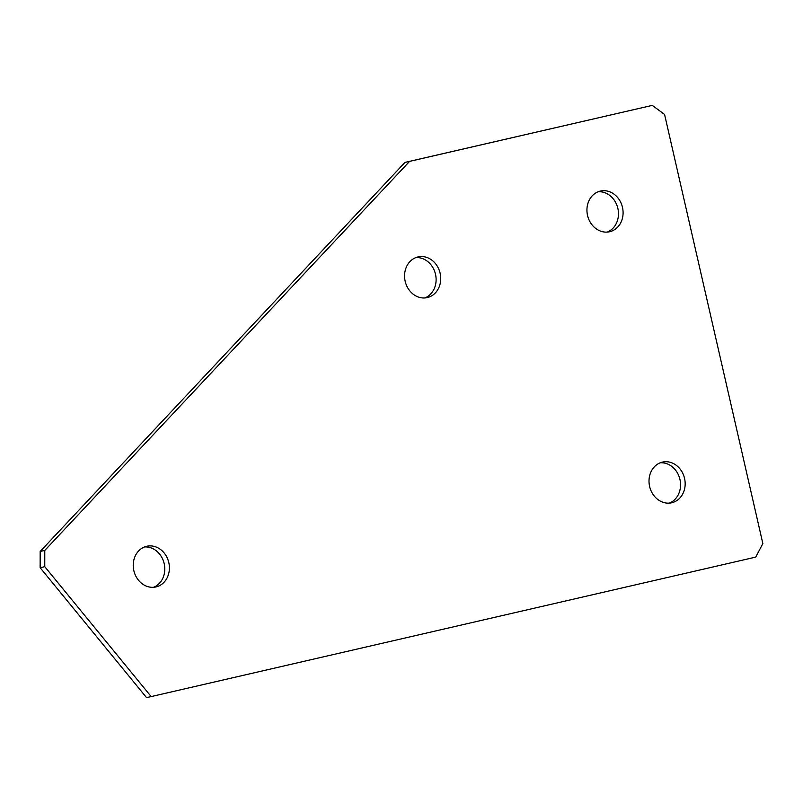 <?xml version="1.0" encoding="UTF-8"?>
<svg xmlns="http://www.w3.org/2000/svg" width="803" height="803" viewBox="0 0 803 803"><rect width="100%" height="100%" fill="white"/><g stroke="black" fill="none" stroke-linecap="round" stroke-linejoin="round"><path stroke-width="1.2" d="M598.185 191.756A20.858 17.927 -102.6 0 1 617.868 208.409A20.858 17.927 -102.6 0 1 607.229 232.097M587.545 215.435A20.858 17.927 -102.6 0 1 600.453 191.054A20.858 17.927 -102.6 0 1 622.486 207.375A20.858 17.927 -102.6 0 1 609.577 231.756A20.858 17.927 -102.6 0 1 587.545 215.435M660.257 462.789A20.858 17.927 -102.6 0 1 679.95 479.441A20.858 17.927 -102.6 0 1 669.311 503.13M649.617 486.467A20.858 17.927 -102.6 0 1 662.525 462.086A20.858 17.927 -102.6 0 1 684.557 478.407A20.858 17.927 -102.6 0 1 671.649 502.788A20.858 17.927 -102.6 0 1 649.617 486.467M415.813 257.602A20.858 17.927 -102.6 0 1 435.507 274.265A20.858 17.927 -102.6 0 1 424.867 297.943M405.174 281.291A20.858 17.927 -102.6 0 1 418.082 256.91A20.858 17.927 -102.6 0 1 440.124 273.231A20.858 17.927 -102.6 0 1 427.216 297.602A20.858 17.927 -102.6 0 1 405.174 281.291M144.49 546.953A20.858 17.927 -102.6 0 1 164.183 563.616A20.858 17.927 -102.6 0 1 153.544 587.294M133.85 570.642A20.858 17.927 -102.6 0 1 146.758 546.261A20.858 17.927 -102.6 0 1 168.801 562.582A20.858 17.927 -102.6 0 1 155.892 586.953A20.858 17.927 -102.6 0 1 133.85 570.642M409.6 161.373L652.277 105.384L404.983 162.407L409.6 161.373L44.787 550.426L44.767 566.677L40.15 567.711L40.17 551.46L404.983 162.407M652.277 105.384L664.563 114.438L762.85 543.571L755.733 557.101L151.165 696.582L44.767 566.677M40.15 567.711L146.547 697.616L151.165 696.582M40.17 551.46L44.787 550.426"/></g></svg>
